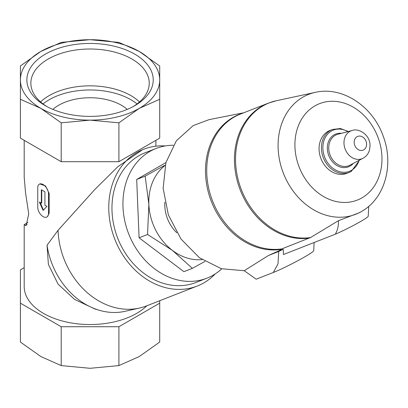 <?xml version="1.0" encoding="UTF-8"?>
<svg xmlns="http://www.w3.org/2000/svg" width="408" height="408" viewBox="0 0 408 408"><rect width="100%" height="100%" fill="white"/><g stroke="black" fill="none" stroke-linecap="round" stroke-linejoin="round"><path stroke-width="0.61" d="M127.23 109.405A44.324 25.592 0 0 0 52.877 109.405M45.38 105.708A63.179 36.475 0 0 0 134.727 105.708A63.179 36.475 0 0 0 134.727 54.126A63.179 36.475 0 0 0 45.38 54.126A63.179 36.475 0 0 0 45.38 105.708L45.38 105.708M139.306 51.479A69.656 40.213 180 0 1 159.706 79.917A69.656 40.213 180 0 1 139.306 108.349A69.656 40.213 180 0 1 90.056 120.131A69.656 40.213 180 0 1 40.8 108.349A69.656 40.213 180 0 1 20.4 79.917A69.656 40.213 180 0 1 40.8 51.479A69.656 40.213 180 0 1 90.056 39.703A69.656 40.213 180 0 1 139.306 51.479L159.706 65.963L159.706 99.277L139.306 108.349L118.907 122.834L90.056 120.131L61.2 122.834L40.8 108.349L20.4 99.277L20.4 65.963L40.8 51.479L61.2 42.407L90.056 39.703L118.907 42.407L139.306 51.479M27.922 222.452L24.2 224.609L25.23 225.43L27.188 224.303M25.23 225.43L26.204 225.435L28.718 213.894L25.551 192.795L24.2 177.276L24.2 140.337M146.829 305.781A65.856 38.02 180 0 1 72.762 323.202A65.856 38.02 180 0 1 24.2 286.518L24.2 224.614M47.047 245.183L48.389 264.364L58.013 284.05L74.537 299.385L94.651 308.882L98.986 310.182A71.237 57.941 -111.4 0 1 47.047 245.183L58.053 230.311L94.753 189.577L117.764 166.775L142.535 149.695L143.728 149.226A73.45 59.747 -111.4 0 1 165.158 145.947M39.331 184.181L39.841 183.886L45.584 185.987L49.169 193.479L49.169 213.124L47.44 216.694L46.93 216.99A7.599 4.386 -120 0 0 48.501 213.511L48.501 193.866A7.599 4.386 -120 0 0 45.186 186.221A7.599 4.386 -120 0 0 39.331 184.181A7.599 4.386 -120 0 0 37.755 187.66L37.755 207.31A7.599 4.386 -120 0 0 41.075 214.955A7.599 4.386 -120 0 0 46.93 216.99M202.093 259.6A51.923 42.233 -111.4 0 1 172.467 250.436A51.923 42.233 -111.4 0 1 148.864 204.337L145.151 176.149L164.337 165.52M204.954 261.426L192.352 268.352L172.467 250.436L147.553 234.488L148.864 204.337A51.923 42.233 -111.4 0 1 165.189 165.368M176.832 232.784A32.926 26.78 -111.4 0 1 164.858 202.19M243.811 112.761L209.003 119.656L193.152 125.613L176.333 140.806L165.903 162.603L163.134 188.343L168.361 214.883L180.953 238.981L199.369 257.688L221.36 268.719L244.234 270.728L256.209 279.184L273.37 272.462L278.016 263.762L278.7 251.481L268.418 255.51L280.148 250.262M351.273 171.411A23.047 18.748 -111.4 0 1 349.202 172.411L346.846 173.329A23.047 18.748 -111.4 0 1 320.984 158.702A23.047 18.748 -111.4 0 1 330.036 130.407L332.392 129.484A23.047 18.748 -111.4 0 0 323.34 157.784A23.047 18.748 -111.4 0 0 349.202 172.411L351.329 171.386L359.591 160.064M283.198 249.222L283.453 254.521L335.881 233.988L335.621 233.478C337.63 230.117 338.569 225.859 338.441 220.703L310.529 237.548A70.829 57.615 -111.4 0 1 238.027 179.153A70.829 57.615 -111.4 0 1 276.517 100.705L268.199 103.209L240.475 114.067A70.921 57.686 -111.4 0 0 210.451 194.917A70.921 57.686 -111.4 0 0 281.821 248.89L279.97 249.92L280.209 250.39L283.198 249.222A35.567 2.53 152.9 0 1 278.7 251.481M335.881 233.988L335.621 233.478M368.74 206.331L368.225 216.26A21.527 1.53 152.9 0 1 356.725 223.681A21.527 1.53 152.9 0 1 336.08 233.871M310.529 237.548L281.821 248.89M361.896 211.247A64.398 52.382 -111.4 0 1 361.493 211.482A64.398 52.382 -111.4 0 1 283.341 173.135A64.398 52.382 -111.4 0 1 315.343 92.351C342.593 85.981 372.861 106.554 383.132 135.976C394.026 164.052 385.382 197.86 361.896 211.247L359.479 212.675L338.441 220.703M314.135 242.505L313.706 250.711A25.327 1.8 152.9 0 1 298.442 260.38A25.327 1.8 152.9 0 1 273.375 272.462M268.418 255.51L244.234 270.728M165.903 162.593L136.69 179.464L145.151 176.149M136.69 179.464L139.092 237.803L183.891 271.667L192.352 268.352M139.092 237.803L147.553 234.488M215.256 273.88A73.45 59.747 -111.4 0 1 203.898 282.841A73.45 59.747 -111.4 0 1 197.294 286.018L146.528 305.898A73.45 59.747 -111.4 0 1 139.521 308.05L125.205 311.294A71.237 57.941 -111.4 0 1 98.986 310.182M139.521 308.05A73.45 59.747 -111.4 0 1 58.053 230.311M197.294 286.018A73.45 59.747 -111.4 0 1 114.877 239.409A73.45 59.747 -111.4 0 1 143.728 149.226M221.733 268.826A69.656 56.656 -111.4 0 1 213.144 275.171A69.656 56.656 -111.4 0 1 206.881 278.185L195.906 282.484A69.656 56.656 -111.4 0 1 117.754 238.282A69.656 56.656 -111.4 0 1 145.115 152.765L156.091 148.466A69.656 56.656 -111.4 0 1 173.349 145.258M206.881 278.185A69.656 56.656 -111.4 0 1 128.729 233.983A69.656 56.656 -111.4 0 1 156.091 148.466M159.706 300.737L159.706 303.175L118.907 326.731L61.2 326.731L61.2 365.594L40.8 356.521L20.4 342.037L20.4 269.861L24.2 267.663M61.2 326.731L20.4 303.175M159.706 303.175L159.706 342.037L139.306 356.521L118.907 365.594L90.056 368.296L61.2 365.594M118.907 326.731L118.907 365.594M159.706 99.277L159.706 138.139L118.907 161.696L61.2 161.696L61.2 122.834M61.2 161.696L20.4 138.139L20.4 99.277M118.907 161.696L118.907 122.834M41.341 203.174L39.367 202.036L43.131 210.411L46.889 206.377L44.921 205.239L44.921 191.796L41.341 189.73L41.341 203.174L41.733 202.944L41.733 189.955M40.188 202.511L43.432 210.079M137.073 103.928A57.808 33.374 0 0 0 43.034 103.928M139.516 101.939A57.808 33.374 0 0 0 40.591 101.939M133.268 106.524A59.185 34.17 0 0 0 149.226 83.931A59.185 34.17 0 0 0 90.056 49.006A59.185 34.17 0 0 0 30.88 83.931A59.185 34.17 0 0 0 46.838 106.524M363.747 149.828A7.38 6.003 -111.4 0 1 354.195 142.606A7.38 6.003 -111.4 0 1 363.237 137.389A7.38 6.003 -111.4 0 1 363.747 149.828M363.35 158.064A14.963 12.169 -111.4 0 1 363.033 158.238A14.963 12.169 -111.4 0 1 345.219 149.216A14.963 12.169 -111.4 0 1 352.17 130.494L337.855 134.288A16.657 13.551 -111.4 0 0 330.118 155.127A16.657 13.551 -111.4 0 0 349.952 165.174L363.431 158.018C368.041 155.346 370.224 150.731 369.985 144.172C369.327 134.303 358.275 127.883 352.17 130.494M353.282 163.409A17.595 14.311 -111.4 0 1 350.11 166.051A17.595 14.311 -111.4 0 1 328.017 153.275A17.595 14.311 -111.4 0 1 341.501 133.319M359.086 160.329A22.108 17.983 -111.4 0 1 351.507 170.32A22.108 17.983 -111.4 0 1 322.983 150.032A22.108 17.983 -111.4 0 1 347.851 131.636M361.983 197.849A51.791 42.126 -111.4 0 1 294.959 147.186A51.791 42.126 -111.4 0 1 358.387 110.568A51.791 42.126 -111.4 0 1 361.983 197.849M309.55 238.032A70.921 57.686 -111.4 0 1 238.175 184.064A70.921 57.686 -111.4 0 1 268.199 103.209M280.745 249.431A71.028 57.773 -111.4 0 1 208.692 193.53A71.028 57.773 -111.4 0 1 242.301 113.347M48.501 213.511L49.169 213.124M48.501 193.866L49.169 193.479M155.907 140.337L155.907 146.191M348.401 131.493L340.379 128.53L332.392 129.484M315.343 92.351L276.517 100.705"/></g></svg>
